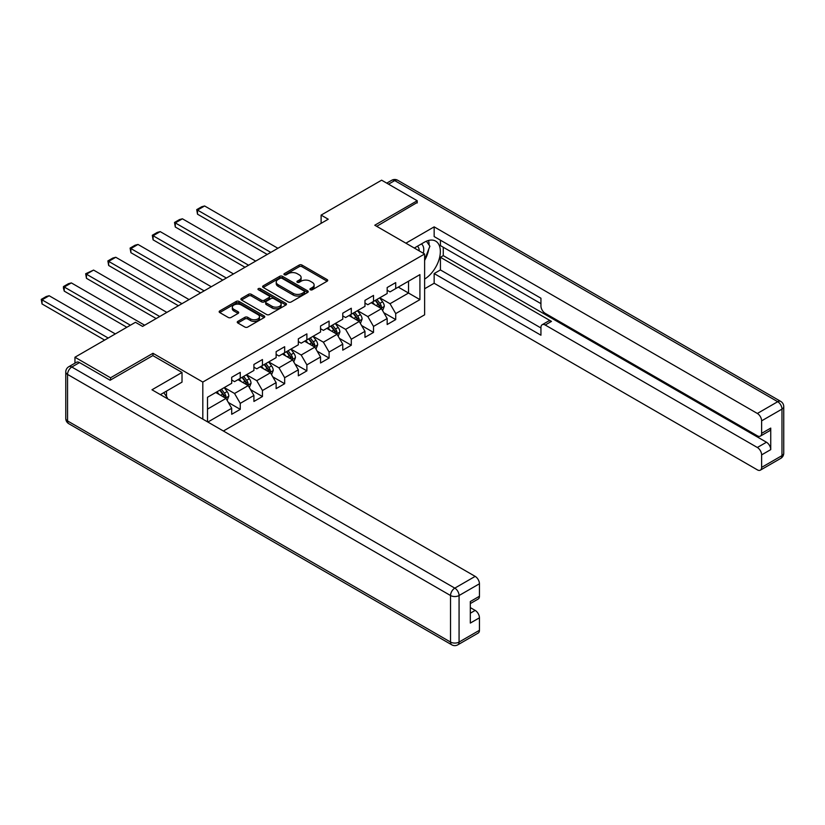 <?xml version="1.0" encoding="UTF-8"?>
<svg xmlns="http://www.w3.org/2000/svg" width="825" height="825" viewBox="0 0 825 825"><rect width="100%" height="100%" fill="white"/><g stroke="black" fill="none" stroke-linecap="round" stroke-linejoin="round"><path stroke-width="1.24" d="M310.334 289.771A1.382 0.794 0 0 0 312.293 289.771L327.143 281.201A1.98 1.145 0 0 0 327.721 280.397A1.98 1.145 0 0 0 327.143 279.593L301.981 265.062A1.98 1.145 0 0 0 299.186 265.062L284.336 273.642A1.382 0.794 0 0 0 283.934 274.199A1.382 0.794 0 0 0 284.336 274.766A1.382 0.794 0 0 0 286.296 274.766L288.224 273.653A6.322 3.651 0 0 1 297.165 273.653L299.258 274.869A6.322 3.651 0 0 1 301.115 277.448A6.322 3.651 0 0 1 299.258 280.036L297.34 281.139A1.382 0.794 0 0 0 296.928 281.707A1.382 0.794 0 0 0 297.34 282.274A1.382 0.794 0 0 0 299.289 282.274L301.218 281.16A6.322 3.651 0 0 1 310.159 281.16L312.252 282.367A6.322 3.651 0 0 1 314.108 284.955A6.322 3.651 0 0 1 312.252 287.533L310.334 288.647A1.382 0.794 0 0 0 309.932 289.214A1.382 0.794 0 0 0 310.334 289.771L310.334 288.647M237.837 321.379A1.98 1.145 0 0 0 237.26 322.193A1.98 1.145 0 0 0 237.837 322.998L244.901 327.071A1.98 1.145 0 0 0 247.696 327.071L264.186 317.553A1.98 1.145 0 0 0 264.763 316.738A1.98 1.145 0 0 0 264.186 315.934L239.023 301.414A1.98 1.145 0 0 0 236.228 301.414L219.739 310.932A1.98 1.145 0 0 0 219.161 311.737A1.98 1.145 0 0 0 219.739 312.551L228.267 317.47A1.98 1.145 0 0 0 231.062 317.47L238.116 313.397A1.98 1.145 0 0 0 238.693 312.582A1.98 1.145 0 0 0 238.116 311.778L233.888 309.344A5.29 3.052 0 0 1 232.341 307.178A5.29 3.052 0 0 1 235.61 304.363A5.29 3.052 0 0 1 241.364 305.023L257.926 314.583A5.29 3.052 0 0 1 259.473 316.738A5.29 3.052 0 0 1 256.214 319.564A5.29 3.052 0 0 1 250.449 318.904L247.696 317.305A1.98 1.145 0 0 0 244.901 317.305L237.837 321.379L237.837 322.998L244.901 318.955L244.901 317.305M152.976 355.678L152.976 353.286L110.54 377.788L74.951 357.235L74.951 363.165M152.976 353.286L202.806 382.058L424.617 253.997L424.617 314.82L223.379 431.011M417.213 202.95L417.213 200.733L374.787 225.225L424.617 253.997M417.213 200.733L381.624 180.18L321.111 215.108L321.111 223.338M74.951 357.235L135.455 322.297L142.581 326.411L328.237 219.223L321.111 215.108M288.358 301.981A1.98 1.145 0 0 0 291.153 301.981L307.642 292.452A1.98 1.145 0 0 0 308.22 291.648A1.98 1.145 0 0 0 307.642 290.843L282.49 276.323A1.98 1.145 0 0 0 279.696 276.323L263.206 285.842A1.98 1.145 0 0 0 262.628 286.646A1.98 1.145 0 0 0 263.206 287.451L288.358 301.981M258.937 290.07A1.382 0.794 0 0 1 260.339 290.266L260.339 288.626L285.914 303.394A1.98 1.145 0 0 1 286.492 304.198A1.98 1.145 0 0 1 285.914 305.002L269.424 314.521A1.98 1.145 0 0 1 266.63 314.521L241.477 300.001L241.477 298.382A1.98 1.145 0 0 0 240.89 299.197A1.98 1.145 0 0 0 241.477 300.001M241.477 298.382L248.531 294.308A1.98 1.145 0 0 1 251.326 294.308L261.525 300.207A1.98 1.145 0 0 0 264.32 300.207L269.002 297.495A1.98 1.145 0 0 0 269.579 296.691A1.98 1.145 0 0 0 269.002 295.886L258.38 289.75A1.382 0.794 0 0 1 257.978 289.193A1.382 0.794 0 0 1 258.833 288.451A1.382 0.794 0 0 1 260.339 288.626M202.806 419.131L202.806 382.058M228.36 402.487L240.25 409.355L240.25 403.353L253.914 395.464L253.914 401.455L262.453 396.526L262.453 390.524L276.127 382.635L276.127 388.637L284.666 383.707L284.666 377.706L298.33 369.817L298.33 375.808L306.879 370.879L306.879 364.877L320.543 356.988L320.543 362.99L329.093 358.06L329.093 352.058L342.757 344.169L342.757 350.171L351.295 345.232L351.295 339.23L364.97 331.341L364.97 337.343L373.508 332.413L373.508 326.411L387.173 318.522L387.173 324.524L395.722 319.584L395.722 313.593L419.925 299.619L419.925 274.622L408.53 281.201L408.53 293.04L419.925 299.619M240.25 409.355L231.701 414.284L231.701 408.282L207.859 422.049M207.498 421.843L207.498 397.268L231.701 383.295L231.701 377.293L240.25 372.364L240.25 378.366L253.914 370.466L253.914 364.464L262.453 359.535L262.453 365.537L276.127 357.648L276.127 351.646L284.666 346.717L284.666 352.718L298.33 344.819L298.33 338.827L306.879 333.888L306.879 339.89L320.543 332.001L320.543 325.999L329.093 321.069L329.093 327.071L342.757 319.182L342.757 313.18L351.295 308.241L351.295 314.243L364.97 306.353L364.97 300.352L373.508 295.422L373.508 301.424L387.173 293.535L387.173 287.533L395.722 282.604L395.722 288.595L419.925 274.622M237.971 379.675L248.222 385.595L234.547 393.484L224.297 387.564M231.701 380.005L234.547 381.645L240.25 378.366M234.547 393.484L240.25 403.353M248.222 385.595L253.914 395.464M260.174 366.857L270.435 372.776L256.761 380.665L246.51 374.746M253.914 367.187L256.761 368.827L262.453 365.537M256.761 380.665L262.453 390.524M270.435 372.776L276.127 382.635M282.387 354.028L292.638 359.948L278.974 367.837L268.723 361.917M276.127 354.358L278.974 355.998L284.666 352.718M278.974 367.837L284.666 377.706M292.638 359.948L298.33 369.817M304.6 341.21L314.851 347.129L301.187 355.018L290.936 349.099M298.33 341.54L301.187 343.179L306.879 339.89M301.187 355.018L306.879 364.877M314.851 347.129L320.543 356.988M326.813 328.381L337.064 334.3L323.39 342.189L313.139 336.28M320.543 328.711L323.39 330.361L329.093 327.071M323.39 342.189L329.093 352.058M337.064 334.3L342.757 344.169M349.016 315.562L359.267 321.482L345.603 329.371L335.352 323.452M342.757 315.892L345.603 317.532L351.295 314.243M345.603 329.371L351.295 339.23M359.267 321.482L364.97 331.341M371.229 302.734L381.48 308.653L367.816 316.552L357.565 310.633M364.97 303.064L367.816 304.714L373.508 301.424M367.816 316.552L373.508 326.411M381.48 308.653L387.173 318.522M398.279 287.121L408.53 293.04L390.029 303.724L379.768 297.804M387.173 290.245L390.029 291.885L395.722 288.595M390.029 303.724L395.722 313.593M110.54 377.788L110.54 380.005M207.498 409.107L226.009 398.413L215.758 392.504M226.009 398.413L231.701 408.282M383.831 312.727L395.722 319.584M361.618 325.545L373.508 332.413M339.415 338.374L351.295 345.232M317.202 351.192L329.093 358.06M294.989 364.021L306.879 370.879M272.776 376.839L284.666 383.707M250.573 389.668L262.453 396.526M310.891 289.967L312.252 289.183A6.322 3.651 0 0 0 314.108 286.595L314.108 284.955M301.115 277.448L301.115 279.097A6.322 3.651 0 0 1 299.258 281.676L297.887 282.47M327.113 281.212L301.981 266.712A1.98 1.145 0 0 0 299.186 266.712L284.893 274.962M307.642 290.843L307.642 292.452L282.49 277.963A1.98 1.145 0 0 0 279.696 277.963L263.227 287.471L263.206 285.842M304.147 292.215A1.382 0.794 0 0 0 304.559 291.648A1.382 0.794 0 0 0 304.147 291.081L282.067 278.334A1.382 0.794 0 0 0 280.118 278.334L278.087 279.51A6.322 3.651 0 0 0 276.231 282.088A6.322 3.651 0 0 0 278.087 284.666L293.184 293.38A6.322 3.651 0 0 0 302.125 293.38L304.147 292.215L304.147 293.855A1.382 0.794 0 0 0 304.559 293.298L304.559 291.648M276.231 282.088L276.231 283.728A6.322 3.651 0 0 0 278.087 286.316L278.087 284.666M304.147 293.855L302.125 295.03A6.322 3.651 0 0 1 293.184 295.03L278.087 286.316M241.498 300.011L248.531 295.958L248.531 294.308M269.579 296.691L269.579 298.341A1.98 1.145 0 0 1 269.002 299.145L264.32 301.847A1.98 1.145 0 0 1 261.525 301.847L251.326 295.958A1.98 1.145 0 0 0 248.531 295.958M260.339 290.266L285.883 305.023M272.116 306.312A5.29 3.052 0 0 0 277.87 306.972A5.29 3.052 0 0 0 281.139 304.157A5.29 3.052 0 0 0 279.593 302.002L273.756 298.629A1.98 1.145 0 0 0 270.961 298.629L266.279 301.331A1.98 1.145 0 0 0 265.702 302.136A1.98 1.145 0 0 0 266.279 302.95L272.116 306.312L272.116 307.962A5.29 3.052 0 0 0 277.87 308.622A5.29 3.052 0 0 0 281.139 305.797L281.139 304.157M265.702 302.136L265.702 303.786A1.98 1.145 0 0 0 266.279 304.59L266.279 302.95M272.116 307.962L266.279 304.59M259.473 316.738L259.473 318.388A5.29 3.052 0 0 1 256.214 321.203A5.29 3.052 0 0 1 250.449 320.543L247.696 318.955A1.98 1.145 0 0 0 244.901 318.955M232.341 307.178L232.341 308.828A5.29 3.052 0 0 0 233.888 310.984L233.888 309.344M238.116 311.778L238.116 313.397L233.888 310.984M264.155 317.563L239.023 303.053A1.98 1.145 0 0 0 236.228 303.053L219.77 312.562L219.739 310.932M382.604 310.602L384.295 306.343A5.332 3.083 -120 0 0 382.594 301.795L379.655 297.877M270.786 252.388L197.505 210.086L204.621 205.972L277.901 248.284M374.54 304.642L372.539 301.981M197.505 214.191L196.721 209.632L197.505 210.086L197.505 214.191L267.228 254.451M380.655 308.179L381.418 306.57A5.332 3.083 -120 0 0 379.892 303.353L376.953 299.434M375.612 300.207L378.881 304.559A2.723 1.568 60 0 1 379.366 305.384L381.418 306.57M375.241 300.424L378.18 304.343A5.332 3.083 60 0 1 379.706 307.55M196.721 209.632L201.702 206.755L204.621 205.972M423.328 253.244A13.087 7.559 120 0 0 421.389 243.942M419.152 250.841A8.962 5.177 120 0 0 417.306 246.335A8.962 5.177 120 0 0 417.275 246.314M426.381 241.209L429.887 246.19L424.617 259.751M163.773 392.679L167.341 397.763L167.062 398.496M414.294 248.036L424.339 242.241A22.657 13.076 120 0 1 435.662 241.117A22.657 13.076 120 0 1 439.189 259.081A22.657 13.076 120 0 1 424.617 279.067M424.617 288.76L434.156 283.253L434.156 273.56L540.942 335.208L540.942 327.484A6.043 3.486 -120 0 1 542.19 324.72A6.043 3.486 -120 0 1 545.212 325.019L757.35 447.49L766.466 442.231A6.043 3.486 60 0 1 770.736 449.625L770.736 428.093A6.043 3.486 60 0 1 769.477 430.856L760.372 436.116A6.043 3.486 -120 0 0 761.619 433.352L761.619 420.853A6.043 3.486 -120 0 0 757.35 413.459L777.707 401.703L394.721 180.593L388.534 184.161M443.272 247.252L443.272 255.637L440.426 257.287L440.426 269.94L434.156 273.56M440.426 240.188L440.426 245.613L540.942 303.641M760.372 436.116A6.043 3.486 -120 0 1 757.35 435.817L545.212 313.345A6.043 3.486 -120 0 1 540.942 305.941L540.942 298.217L434.156 236.569L434.156 226.865L757.35 413.459M405.9 243.189L434.156 226.865M434.156 283.253L757.35 469.848A6.043 3.486 -120 0 0 760.372 470.147A6.043 3.486 -120 0 0 761.619 467.383L761.619 454.884A6.043 3.486 -120 0 0 757.35 447.49M417.213 202.455L376.716 226.328M440.426 257.287L551.482 321.399L545.212 325.019M443.272 255.637L766.466 442.231M440.426 269.94L540.942 327.968M542.19 324.72L548.46 321.1A6.043 3.486 60 0 1 551.482 321.399M424.617 260.422A22.657 13.076 120 0 0 428.742 249.14M429.103 245.077A22.657 13.076 120 0 0 428.546 240.457M79.509 362.577L71.816 367.022A6.043 3.486 -120 0 0 68.795 366.723L76.488 362.278A6.043 3.486 60 0 1 79.509 362.577L110.117 380.253L152.831 355.596L182.016 372.446L182.016 382.14L161.803 393.814A22.657 13.076 120 0 0 160.432 394.67M182.016 372.446L151.975 389.782L475.169 576.376A6.043 3.486 60 0 1 479.438 583.78L479.438 596.269A6.043 3.486 60 0 1 478.18 599.033L470.322 603.57M166.495 396.557L166.495 391.102M470.322 613.202L475.169 610.407A6.043 3.486 60 0 1 479.438 617.812L479.438 630.3A6.043 3.486 60 0 1 478.18 633.064L457.823 644.82A6.043 3.486 -120 0 0 459.071 642.056L479.438 630.3M479.438 596.269L470.322 601.528L470.322 623.071L479.438 617.812M475.169 610.407L470.322 607.613M360.401 323.431L362.093 319.162A5.332 3.083 -120 0 0 360.391 314.614L357.452 310.695M248.572 265.217L175.292 222.905L182.418 218.8L255.698 261.102M352.327 317.47L350.326 314.81M175.292 227.019L174.508 222.451L175.292 222.905L175.292 227.019L245.015 267.269M358.442 321.007L359.205 319.388A5.332 3.083 -120 0 0 357.679 316.181L354.74 312.252M353.409 313.026L356.668 317.377A2.723 1.568 60 0 1 357.163 318.202L359.205 319.388M353.038 313.242L355.977 317.161A5.332 3.083 60 0 1 357.503 320.378M174.508 222.451L179.499 219.574L182.418 218.8M338.188 336.249L339.879 331.98A5.332 3.083 -120 0 0 338.178 327.442L335.239 323.513M226.359 278.035L153.089 235.733L160.205 231.619L233.485 273.931M330.113 330.289L328.123 327.628M153.089 239.838L152.305 235.28L153.089 235.733L153.089 239.838L222.802 280.088M336.239 333.826L337.002 332.207A5.332 3.083 -120 0 0 335.476 329L332.537 325.081M331.196 325.854L334.455 330.206A2.723 1.568 60 0 1 334.95 331.031L337.002 332.207M330.825 326.071L333.764 329.99A5.332 3.083 60 0 1 335.29 333.197M152.305 235.28L157.286 232.403L160.205 231.619M315.975 349.078L317.666 344.809A5.332 3.083 -120 0 0 315.965 340.261L313.026 336.342M204.157 290.864L130.876 248.552L137.992 244.447L211.272 286.749M307.9 343.118L305.91 340.447M130.876 252.667L130.092 248.098L130.876 248.552L130.876 252.667L200.599 292.916M314.026 346.644L314.789 345.036A5.332 3.083 -120 0 0 313.263 341.828L310.324 337.899M308.983 338.673L312.242 343.025A2.723 1.568 60 0 1 312.737 343.85L314.789 345.036M308.612 338.889L311.551 342.808A5.332 3.083 60 0 1 313.077 346.026M130.092 248.098L135.073 245.221L137.992 244.447M293.762 361.897L295.463 357.627A5.332 3.083 -120 0 0 293.752 353.09L290.812 349.161M181.943 303.683L108.663 261.381L115.778 257.266L189.059 299.578M285.698 355.936L283.697 353.275M108.663 265.485L107.879 260.927L108.663 261.381L108.663 265.485L178.386 305.735M291.813 359.473L292.576 357.854A5.332 3.083 -120 0 0 291.05 354.647L288.111 350.728M286.78 351.502L290.039 355.853A2.723 1.568 60 0 1 290.534 356.678L292.576 357.854M286.399 351.708L289.338 355.637A5.332 3.083 60 0 1 290.874 358.844M107.879 260.927L112.86 258.05L115.778 257.266M271.559 374.715L273.25 370.456A5.332 3.083 -120 0 0 271.549 365.908L268.61 361.989M159.73 316.511L86.45 274.199L93.576 270.084L166.856 312.397M263.484 368.765L261.484 366.094M86.45 278.314L85.666 273.745L86.45 274.199L86.45 278.314L156.172 318.563M269.6 372.292L270.363 370.683A5.332 3.083 -120 0 0 268.837 367.476L265.897 363.547M264.567 364.32L267.826 368.672A2.723 1.568 60 0 1 268.321 369.497L270.363 370.683M264.196 364.537L267.135 368.455A5.332 3.083 60 0 1 268.661 371.662M85.666 273.745L93.576 270.084M249.346 387.544L251.037 383.274A5.332 3.083 -120 0 0 249.336 378.737L246.397 374.808M130.402 325.215L64.247 287.017L71.362 282.913L144.643 325.215M241.271 381.583L239.281 378.923M64.247 291.132L63.463 288.214L63.463 286.574L64.247 287.017L64.247 291.132L126.844 327.278M247.397 385.12L248.16 383.501A5.332 3.083 -120 0 0 246.634 380.294L243.695 376.375M242.354 377.149L245.613 381.501A2.723 1.568 60 0 1 246.108 382.326L248.16 383.501M241.983 377.355L244.922 381.284A5.332 3.083 60 0 1 246.448 384.491M63.463 286.574L68.444 283.697L71.362 282.913M227.133 400.362L228.824 396.103A5.332 3.083 -120 0 0 227.123 391.555L224.183 387.637M108.199 338.044L42.034 299.846L49.149 295.732L115.314 333.929M219.068 394.412L217.068 391.741M42.034 303.951L41.25 299.392L42.034 299.846L42.034 303.951L104.631 340.096M225.184 397.939L225.947 396.33A5.332 3.083 -120 0 0 224.421 393.123L221.482 389.194M220.141 389.967L223.4 394.319A2.723 1.568 60 0 1 223.895 395.144L225.947 396.33M219.77 390.184L222.709 394.103A5.332 3.083 60 0 1 224.235 397.31M41.25 299.392L46.231 296.515L49.149 295.732M312.252 289.183L312.252 287.533M297.34 282.274L297.34 281.139M299.258 281.676L299.258 280.036M284.336 274.766L284.336 273.642M299.186 266.712L299.186 265.062M301.981 266.712L301.981 265.062M327.143 281.201L327.143 279.593M279.696 277.963L279.696 276.323M282.49 277.963L282.49 276.323M293.184 295.03L293.184 293.38M302.125 295.03L302.125 293.38M251.326 295.958L251.326 294.308M261.525 301.847L261.525 300.207M264.32 301.847L264.32 300.207M269.002 299.145L269.002 297.495M285.914 305.002L285.914 303.394M247.696 318.955L247.696 317.305M250.449 320.543L250.449 318.904M236.228 303.053L236.228 301.414M239.023 303.053L239.023 301.414M264.186 317.553L264.186 315.934M380.954 308.354L384.264 306.446M379.892 303.353L382.594 301.795M376.097 305.549L378.18 304.343M761.619 433.352L770.736 428.093M770.736 449.625L761.619 454.884M761.619 467.383L781.976 455.627L781.976 409.107L761.619 420.853M781.976 455.627A6.043 3.486 60 0 1 780.728 458.391A6.043 6.043 0 0 0 783.75 453.162A6.043 3.486 180 0 1 781.976 455.627M781.976 409.107A6.043 3.486 0 0 0 783.75 406.632A6.043 6.043 0 0 0 780.728 401.404A6.043 3.486 -60 0 0 777.707 401.703A6.043 3.486 60 0 1 781.976 409.107M386.76 183.14L391.7 180.293A6.043 3.486 60 0 1 394.721 180.593A6.043 3.486 -60 0 1 397.743 180.293L780.728 401.404M68.795 366.723A6.043 6.043 0 0 0 65.773 371.951A6.043 3.486 180 0 0 67.547 374.416A6.043 3.486 -60 0 1 71.816 367.022L454.802 588.132A6.043 3.486 -60 0 0 450.532 595.526L67.547 374.416L67.547 420.936L450.532 642.056L450.532 595.526A6.043 3.486 -0 0 0 459.071 595.526L459.071 642.056A6.043 3.486 180 0 1 450.532 642.056A6.043 3.486 -60 0 0 451.78 644.82A6.043 6.043 0 0 0 457.823 644.82M479.438 583.78L459.071 595.526A6.043 3.486 -120 0 0 454.802 588.132L475.169 576.376M68.795 423.71A6.043 3.486 -60 0 1 67.547 420.936A6.043 3.486 -0 0 1 65.773 418.471A6.043 6.043 0 0 0 68.795 423.71L451.78 644.82M358.741 321.173L362.051 319.265M357.679 316.181L360.391 314.614M353.884 318.368L355.977 317.161M336.538 334.001L339.848 332.083M335.476 329L338.178 327.442M331.681 331.196L333.764 329.99M314.325 346.82L317.635 344.912M313.263 341.828L315.965 340.261M309.468 344.015L311.551 342.808M292.112 359.648L295.422 357.73M291.05 354.647L293.752 353.09M287.255 356.843L289.338 355.637M269.899 372.467L273.209 370.559M268.837 367.476L271.549 365.908M265.042 369.662L267.135 368.455M247.696 385.296L251.006 383.377M246.634 380.294L249.336 378.737M242.839 382.491L244.922 381.284M225.483 398.114L228.793 396.206M224.421 393.123L227.123 391.555M220.626 395.309L222.709 394.103M760.372 470.147L780.728 458.391M783.75 453.162L783.75 406.632M397.743 180.293A6.043 6.043 0 0 0 391.7 180.293M65.773 371.951L65.773 418.471"/></g></svg>
